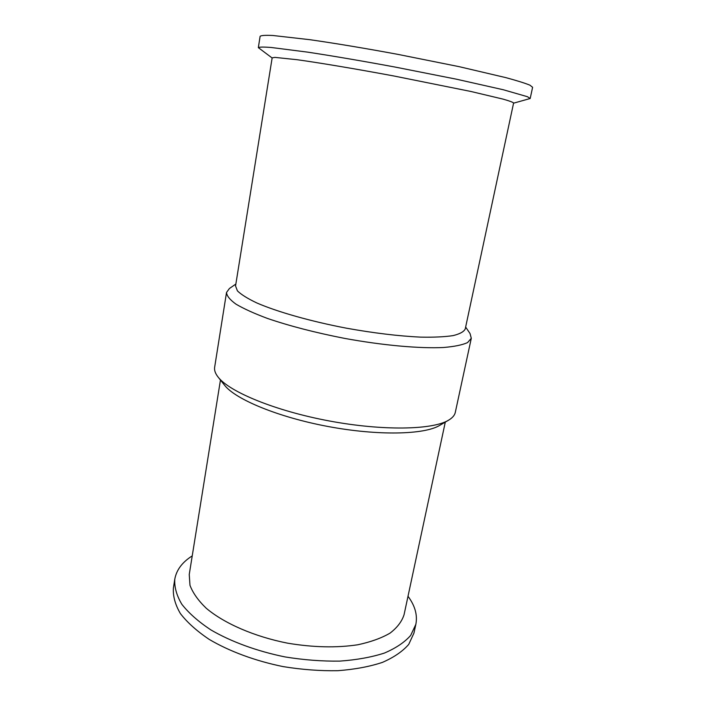 <?xml version="1.0" encoding="UTF-8"?>
<svg xmlns="http://www.w3.org/2000/svg" width="706" height="706" viewBox="0 0 706 706"><rect width="100%" height="100%" fill="white"/><g stroke="black" fill="none" stroke-linecap="round" stroke-linejoin="round"><path stroke-width="1.06" d="M513.571 103.173L530.18 98.513L532.615 87.297L529.95 85.188C525.202 83.229 517.207 80.713 505.964 77.66L459.041 66.638L397.76 54.344C365.54 48.37 334.768 43.251 309.872 39.695L272.807 35.485C265.359 35.141 261.123 35.415 260.117 36.306L258.334 47.637L272.137 57.989M465.642 327.055L470.028 333.523L471.299 338.289L467.548 342.595C462.377 344.96 454.364 346.593 443.509 347.502C419.638 348.658 382.943 345.393 344.607 338.386C315.335 332.658 289.619 326.004 267.459 318.432C254.239 313.499 243.746 308.734 235.98 304.154C229.927 299.776 226.767 295.885 226.52 292.478L229.432 288.489L235.857 284.05M471.299 338.289L455.308 412.348C454.69 415.278 452.449 417.89 448.584 420.185C432.646 429.945 382.855 431.013 329.155 420.935C275.446 410.918 229.415 391.909 218.083 377.048C215.312 373.509 214.165 370.271 214.642 367.305L226.52 292.478M465.236 328.961C463.877 331.749 459.809 333.964 453.023 335.624C444.665 336.886 433.872 337.38 420.644 337.124C398.705 336.1 373.995 333.126 346.514 328.202C310.666 321.345 277.467 311.902 256.896 302.989C247.674 298.612 241.17 294.57 237.41 290.854L235.548 285.974L272.163 57.821L275.013 57.389L297.252 59.728C319.995 62.896 355.789 68.897 393.719 75.957L470.84 91.462L503.069 99.122C509.458 100.94 512.971 102.238 513.606 103.005L465.236 328.961M530.18 98.513L527.453 96.713L503.404 89.777L456.517 79.213L395.369 67.114C363.246 61.148 332.57 55.924 307.781 52.156L270.901 47.443C263.497 46.887 259.305 46.958 258.334 47.637M408.006 596.279C415.031 605.73 417.643 615.076 415.852 624.333L413.937 633.114L408.739 644.375C402.667 651.373 393.904 657.374 382.431 662.387C369.52 666.658 354.633 669.429 337.777 670.7C320.127 671.009 301.93 669.641 283.177 666.614C255.263 660.931 229.415 651.347 209.197 639.389C196.868 631.093 187.266 622.489 180.401 613.576C175.22 604.707 172.873 596.217 173.385 588.089L174.779 579.22C176.447 569.945 182.272 562.17 192.235 555.896M448.584 420.185L439.626 425.427C424.35 434.737 377.913 435.858 328.113 426.512C278.305 417.22 235.416 399.384 224.534 385.176L218.083 377.048M445.292 422.109L404.061 614.705C401.899 621.465 397.24 627.608 390.056 633.123C381.461 638.127 370.703 642.01 357.774 644.772C336.541 647.976 313.137 647.446 287.563 643.166C254.328 636.6 224.27 623.46 206.249 608.263C198.254 600.559 192.826 592.908 189.985 585.309L189.243 574.499L220.457 380.031M415.852 624.333L410.68 635.409C404.626 642.283 395.872 648.161 384.399 653.068C371.48 657.233 356.583 659.916 339.701 661.116C322.024 661.354 303.783 659.96 284.995 656.915C257.01 651.223 231.083 641.701 210.794 629.858C198.421 621.642 188.784 613.135 181.874 604.336C176.659 595.59 174.294 587.215 174.779 579.22"/></g></svg>
